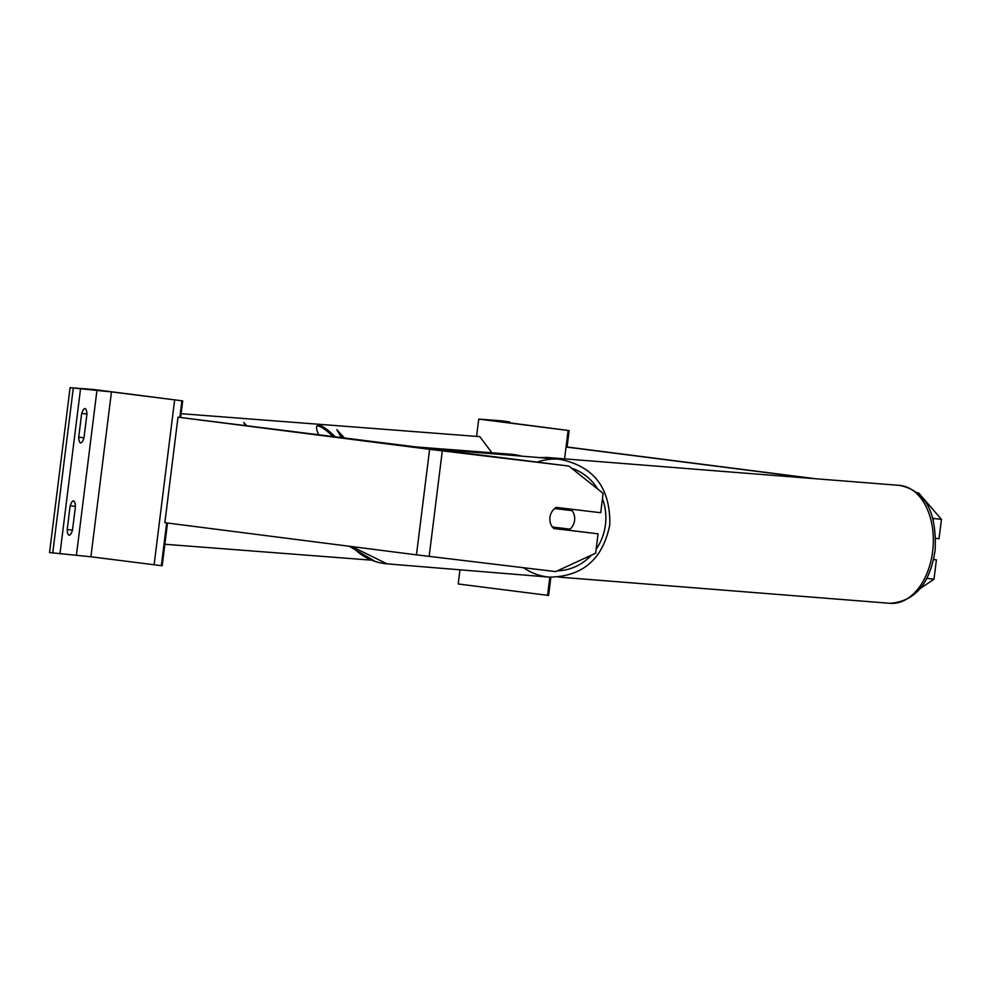 <?xml version="1.0" encoding="UTF-8"?>
<svg xmlns="http://www.w3.org/2000/svg" width="991" height="991" viewBox="0 0 991 991"><rect width="100%" height="100%" fill="white"/><g stroke="black" fill="none" stroke-linecap="round" stroke-linejoin="round"><path stroke-width="1.49" d="M478.74 419.094L569.119 430.577L492.614 420.63L509.436 421.906L501.991 420.878L478.74 419.094L476.584 436.399M459.96 569.813L458.201 583.972L548.407 595.418M568.103 430.503L564.573 458.87L566.047 447.003L568.71 447.201L815.42 478.727M549.832 577.158L547.565 595.393M916.948 492.762L918.645 492.948L941.45 519.371L939.034 538.732L935.628 538.348M941.45 519.371L933.411 518.454L933.163 520.486M918.645 492.948L916.886 492.713M812.632 478.504L566.047 447.003M933.411 518.454L932.172 517.017M926.808 578.385L933.993 579.202L920.168 588.555M933.596 559.519L936.408 559.841L933.993 579.202M936.408 559.841L933.609 559.444M552.321 527.014L552.346 527.014A13.292 12.449 94.7 0 1 550.835 524.289A13.292 12.449 -81 0 1 549.943 517.352A13.292 12.449 -81 0 1 556.199 507.392L600.707 512.731L603.123 493.357L568.871 466.067L429.611 449.319L177.996 417.174L164.853 522.691L416.468 554.849L555.728 571.596L595.665 553.189L598.081 533.827L553.573 528.488M568.871 466.067L177.996 417.174M598.081 533.827L553.412 528.339M564.659 529.69A13.292 12.449 94.7 0 0 565.824 528.785L570.011 529.132A13.292 12.449 94.7 0 0 574.607 520.312A13.292 12.449 94.7 0 0 572.129 510.638L554.626 508.544M570.011 529.132L552.346 527.014M567.831 510.13A13.292 12.449 94.7 0 0 566.518 508.631M565.824 528.785L552.445 527.187M70.126 505.992A13.292 3.332 -82.7 0 1 73.445 500.926A13.292 3.332 -82.7 0 1 73.483 500.926A13.292 3.332 -82.7 0 1 75.452 506.401L72.492 530.148A13.292 3.332 97.3 0 1 69.135 535.214A13.292 3.332 97.3 0 1 67.177 529.739L70.126 505.992M81.634 413.656A13.292 3.332 -82.7 0 1 84.953 408.589A13.292 3.332 -82.7 0 1 84.991 408.589A13.292 3.332 -82.7 0 1 86.948 414.065L83.987 437.811A13.292 3.332 97.3 0 1 80.63 442.878A13.292 3.332 97.3 0 1 78.673 437.403L81.634 413.656M70.088 387.679L93.34 389.463L182.703 400.884L111.45 391.903L70.088 387.679L49.55 552.569L90.912 556.781L162.177 565.774L167.491 523.037M182.703 400.884L180.659 417.372M78.71 437.13L83.987 437.811M81.72 413.396L86.948 414.065M67.202 529.467L72.492 530.148M70.212 505.732L75.452 506.401M335.59 437.167A44.843 8.324 51.3 0 0 318.854 425.201A44.843 8.324 51.3 0 0 317.331 425.573A44.843 8.324 51.3 0 0 318.73 435.012M333.447 436.895A44.843 8.324 51.3 0 0 317.838 426.019A44.843 8.324 51.3 0 0 316.909 426.093M344.794 438.344L336.816 429.685L341.561 437.935M491.895 452.776L479.793 436.647L181.118 413.693M245.595 425.672L243.786 422.525L246.821 425.833M164.853 544.27L370.745 560.101M342.787 438.084L339.764 434.814M509.436 421.906L509.312 422.884M568.933 430.577L566.877 447.065M550.674 577.22L548.395 595.455M521.588 456.145A59.163 57.267 -85.6 0 0 513.573 454.51A59.163 57.267 -85.6 0 0 510.799 454.225L406.149 446.185M932.853 549.646A59.163 38.389 -85.5 0 0 899.456 485.379C930.784 491.821 936.235 520.56 935.182 549.732C930.239 583.451 915.213 601.314 890.129 603.321A59.163 38.389 -85.5 0 0 932.853 549.646M899.456 485.379L546.537 457.433A59.163 38.389 94.5 0 1 552.594 458.684M429.611 449.319L416.468 554.849M442.296 450.893L429.153 556.409M602.466 498.646A52.511 49.178 -85.3 0 1 605.501 524.227A52.511 49.178 -85.3 0 1 596.161 549.237M591.392 555.158A52.511 49.178 -85.3 0 1 557.363 570.841M523.62 567.744A59.163 55.409 94.7 0 0 549.522 577.134C582.77 576.551 602.862 559.097 609.787 524.796C610.518 487.82 593.659 465.956 559.172 459.217A59.163 55.409 94.7 0 0 537.233 462.14M549.522 577.134L387.035 563.842A59.163 55.409 -85.3 0 1 352.189 546.636M571.485 468.148A52.511 49.178 -85.3 0 1 597.833 489.158M96.969 390.206L76.431 555.084M80.519 388.943L59.98 553.82M73.284 388.088L52.746 552.966M181.873 400.822L179.829 417.31M166.674 522.926L161.347 565.7M174.639 399.968L154.101 564.858M111.45 391.903L90.912 556.781M569.119 430.577L567.075 447.077M550.86 577.233L548.593 595.467M509.622 421.906L509.498 422.909M521.625 456.145L513.437 454.497M349.315 546.264L375.44 561.563M546.537 457.433L540.045 457.656M890.129 603.321L558.738 577.084M387.035 563.842L351.904 546.598M559.172 459.217L417.248 447.598"/></g></svg>
